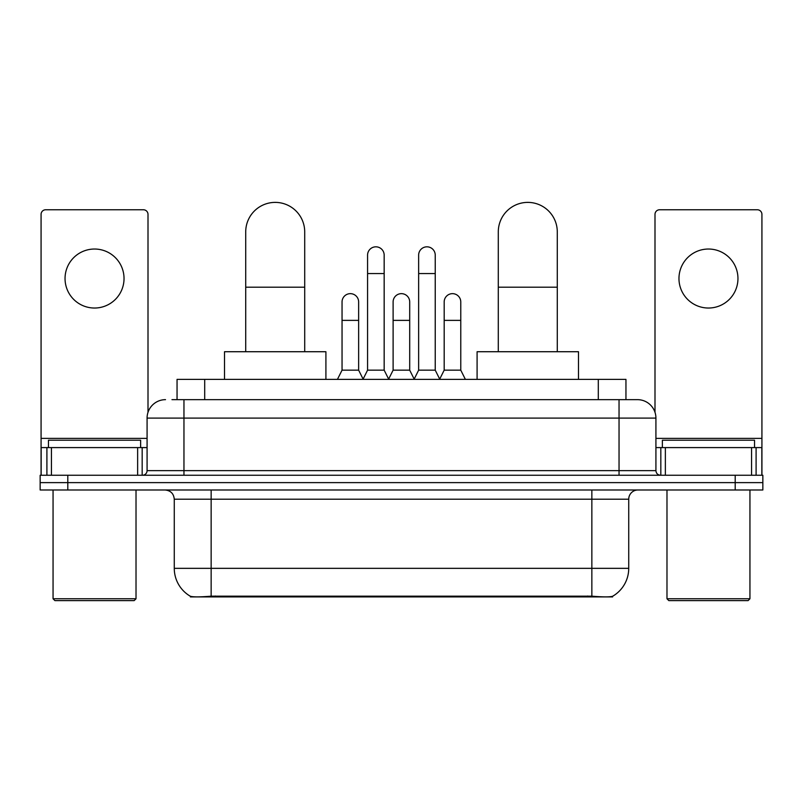 <?xml version="1.0" encoding="UTF-8"?>
<svg xmlns="http://www.w3.org/2000/svg" width="803" height="803" viewBox="0 0 803 803"><rect width="100%" height="100%" fill="white"/><g stroke="black" fill="none" stroke-linecap="round" stroke-linejoin="round"><path stroke-width="1.2" d="M177.051 399.653L177.051 379.377L625.949 379.377L625.949 399.653M612.599 596.268L612.599 596.92L190.401 596.92L190.401 596.268M174.271 568.343L211.149 568.343L211.149 499.215L174.271 499.215L174.271 568.343A32.261 32.261 0 0 0 190.221 596.177C192.61 597.111 199.586 597.111 211.149 596.177L591.851 596.177C603.404 597.111 610.38 597.111 612.779 596.177A32.261 32.261 0 0 0 628.729 568.343L628.729 499.215A9.214 9.214 0 0 1 637.943 489.991M67.803 475.246L762.85 475.246L762.85 482.623L40.15 482.623L40.15 489.991L67.803 489.991L67.803 482.623L40.15 482.623L40.15 475.246L67.803 475.246L67.803 482.623L762.85 482.623L762.85 489.991L67.803 489.991M172.394 399.653L631.028 399.653M171.972 399.653L183.957 399.653L183.957 418.092L147.079 418.092L147.079 470.638A4.607 4.607 0 0 1 142.472 475.246M165.518 399.653A18.439 18.439 0 0 0 147.079 418.092M637.482 399.653A18.439 18.439 0 0 1 655.921 418.092L619.043 418.092L619.043 399.653L637.201 399.653M655.921 418.092L655.921 470.638C656.192 473.439 657.727 474.974 660.528 475.246M762.85 475.246L762.85 482.623M94.533 249.03A29.5 29.5 0 0 0 65.043 278.531A29.5 29.5 0 0 0 94.533 308.031A29.5 29.5 0 0 0 124.033 278.531A29.5 29.5 0 0 0 94.533 249.03M137.634 475.246L137.634 447.592L51.442 447.592L51.442 475.246M148.003 412.34L148.003 214.371A4.607 4.607 0 0 0 143.396 209.764L45.681 209.764A4.607 4.607 0 0 0 41.073 214.371L41.073 447.592L51.442 447.592M137.634 447.592L147.079 447.592M41.073 475.246L41.073 447.592M134.171 600.614L54.895 600.614L53.058 598.767L136.018 598.767L134.171 600.614M53.058 489.991L53.058 598.767M136.018 489.991L136.018 598.767M140.625 447.592L140.625 440.215L48.451 440.215L48.451 447.592M245.718 351.724L245.718 231.886A29.5 29.5 0 0 1 275.208 202.386A29.5 29.5 0 0 1 304.708 231.886A29.5 29.5 0 0 0 275.208 202.386M304.708 351.724L304.708 231.886M325.908 379.377L325.908 351.724L224.509 351.724L224.509 379.377M498.292 351.724L498.292 231.886A29.5 29.5 0 0 1 527.792 202.386A29.5 29.5 0 0 1 557.282 231.886A29.5 29.5 0 0 0 527.792 202.386M557.282 351.724L557.282 231.886M578.491 379.377L578.491 351.724L477.092 351.724L477.092 379.377M362.966 379.377L367.573 370.163L384.165 370.163L388.782 379.377M384.165 370.163L384.165 255.113A8.301 8.301 0 0 0 375.874 246.822A8.301 8.301 0 0 1 376.396 246.832M367.573 370.163L367.573 273.552L384.165 273.552M367.573 273.552L367.573 255.113A8.301 8.301 0 0 1 375.874 246.822M414.037 379.377L418.644 370.163L435.236 370.163L439.843 379.377M435.236 370.163L435.236 255.113A8.301 8.301 0 0 0 426.945 246.822A8.301 8.301 0 0 1 427.467 246.832M418.644 370.163L418.644 273.552L435.236 273.552M418.644 273.552L418.644 255.113A8.301 8.301 0 0 1 426.945 246.822M337.431 379.377L342.048 370.163L358.64 370.163L363.107 379.096M358.64 370.163L358.64 301.948A8.301 8.301 0 0 0 350.861 293.667A8.301 8.301 0 0 1 358.64 301.948M342.048 370.163L342.048 320.377L358.64 320.377M342.048 320.377L342.048 301.948A8.301 8.301 0 0 1 350.861 293.667M388.642 379.096L393.109 370.163L409.701 370.163L414.177 379.096M409.701 370.163L409.701 301.948A8.301 8.301 0 0 0 401.932 293.667A8.301 8.301 0 0 1 409.701 301.948M393.109 370.163L393.109 320.377L409.701 320.377M393.109 320.377L393.109 301.948A8.301 8.301 0 0 1 401.932 293.667M439.713 379.096L444.179 370.163L460.771 370.163L465.379 379.377M460.771 370.163L460.771 301.948A8.301 8.301 0 0 0 452.992 293.667A8.301 8.301 0 0 1 460.771 301.948M444.179 370.163L444.179 320.377L460.771 320.377M444.179 320.377L444.179 301.948A8.301 8.301 0 0 1 452.992 293.667M708.467 249.03A29.5 29.5 0 0 0 678.967 278.531A29.5 29.5 0 0 0 708.467 308.031A29.5 29.5 0 0 0 737.957 278.531A29.5 29.5 0 0 0 708.467 249.03M751.558 475.246L751.558 447.592L665.366 447.592L665.366 475.246M761.927 475.246L761.927 447.592L761.927 475.246M751.558 447.592L761.927 447.592L761.927 214.371A4.607 4.607 0 0 0 757.319 209.764L659.604 209.764A4.607 4.607 0 0 0 654.997 214.371L654.997 412.34M655.921 447.592L665.366 447.592M748.105 600.614L668.829 600.614L666.982 598.767L749.942 598.767L748.105 600.614M666.982 489.991L666.982 598.767M749.942 489.991L749.942 598.767M754.549 447.592L754.549 440.215L662.375 440.215L662.375 447.592M587.706 596.92L587.706 596.017M215.294 596.92L215.294 596.017M204.705 399.653L204.705 379.377M598.295 399.653L598.295 379.377M591.851 489.991L591.851 499.215L211.149 499.215L211.149 489.991M628.729 499.215L591.851 499.215L591.851 568.343L628.729 568.343M591.851 596.177L591.851 568.343L211.149 568.343L211.149 596.177M735.197 489.991L735.197 475.246M183.957 475.246L183.957 470.638L655.921 470.638M147.079 470.638L183.957 470.638L183.957 418.092L619.043 418.092L619.043 475.246M147.079 438.368L41.073 438.368M142.171 447.592L142.171 475.246M41.144 447.592L41.144 475.246M46.905 475.246L46.905 447.592M245.718 287.193L304.708 287.193M498.292 287.193L557.282 287.193M761.927 438.368L655.921 438.368M761.856 475.246L761.856 447.592M756.095 447.592L756.095 475.246M660.829 475.246L660.829 447.592M174.271 499.215C173.729 493.614 170.658 490.543 165.057 489.991"/></g></svg>
